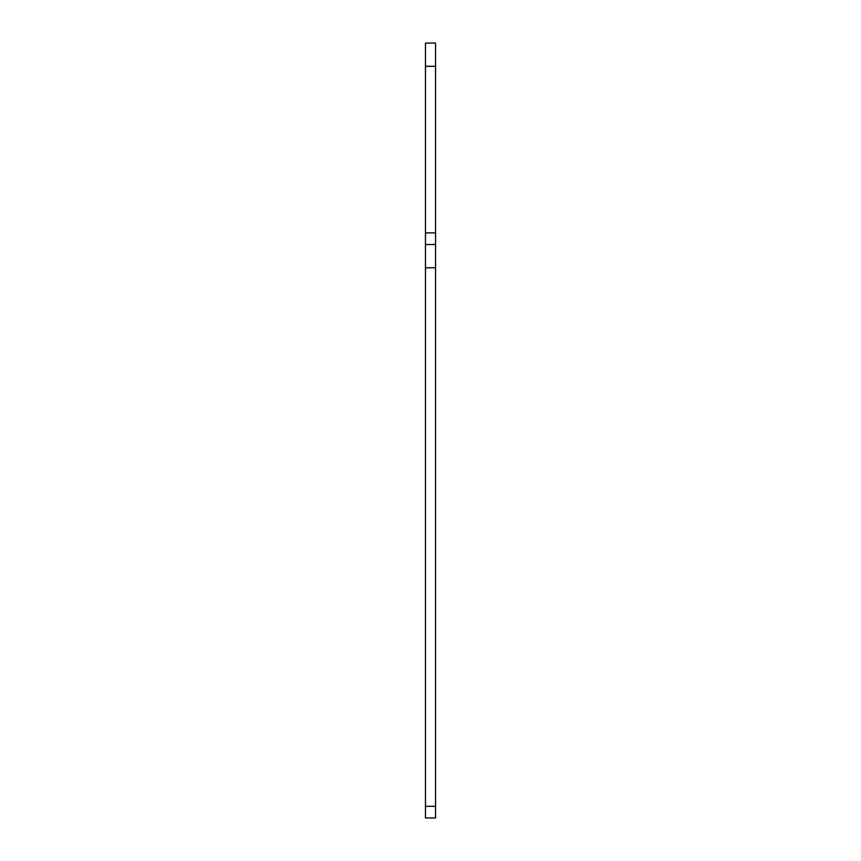 <?xml version="1.0" encoding="UTF-8"?>
<svg xmlns="http://www.w3.org/2000/svg" width="861" height="861" viewBox="0 0 861 861"><rect width="100%" height="100%" fill="white"/><g stroke="black" fill="none" stroke-linecap="round" stroke-linejoin="round"><path stroke-width="1.29" d="M435.537 267.771L435.537 817.95L425.463 817.95L425.463 232.9L435.537 232.9L435.537 267.771L425.463 267.771M435.537 66.297L425.463 66.297L425.463 43.05L435.537 43.05L435.537 232.9M435.537 244.524L425.463 244.524M425.463 66.297L425.463 232.9M435.537 806.327L425.463 806.327"/></g></svg>
